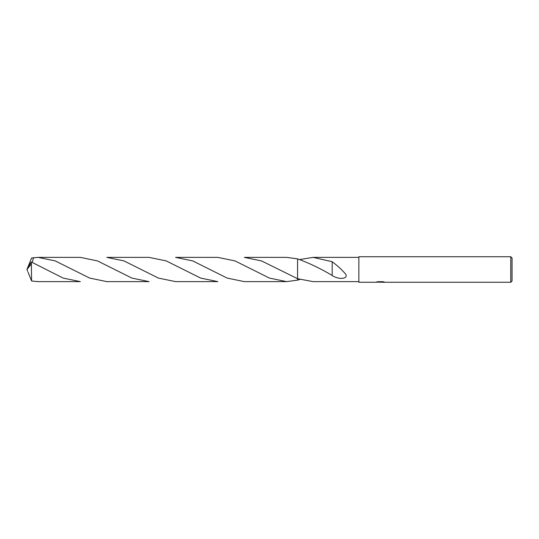 <?xml version="1.0" encoding="UTF-8"?>
<svg xmlns="http://www.w3.org/2000/svg" width="539" height="539" viewBox="0 0 539 539"><rect width="100%" height="100%" fill="white"/><g stroke="black" fill="none" stroke-linecap="round" stroke-linejoin="round"><path stroke-width="0.81" d="M381.444 282.065L378.654 282.14M380.136 282.268L379.53 282.268M510.777 282.268L510.777 256.732L512.05 258.013L512.05 280.987L510.777 282.268L381.491 282.268L383.276 281.762M377.556 281.762L380.649 282.025L375.791 282.268L358.859 282.268L358.859 256.732L510.777 256.732M380.649 282.025L376.566 282.025L377.893 281.688L382.933 281.688L384.395 282.065M384.92 282.126C380.669 282.153 380.669 282.187 384.92 282.227M358.859 281.627L313.105 281.627L297.589 278.703L297.589 258.868L286.607 257.373L244.342 257.373L261.543 260.923L297.582 278.703L297.582 258.868C309.042 263.032 320.577 268.563 332.192 275.456M299.852 259.528L313.105 257.373L358.859 257.373M313.105 257.373L332.179 261.711L332.172 275.577C339.159 280.044 348.8 278.892 345.526 273.974C341.45 269.278 336.996 265.215 332.172 261.792M381.491 282.012L380.649 282.012M332.179 261.799L332.179 267.398M299.852 279.471L297.589 280.132L297.582 258.861M297.589 280.132L286.607 281.627L269.406 278.077L235.017 260.916L217.844 257.373L175.586 257.373L192.794 260.93L227.114 278.063L244.342 281.627L286.607 281.627M28.015 266.872L31.606 257.992L38.06 257.373L55.261 260.923L89.642 278.077L106.823 281.627L149.081 281.627L131.914 278.084L97.512 260.923L80.324 257.373L38.06 257.373M31.363 263.888L31.606 281.008L38.06 281.627L80.324 281.627L63.144 278.084L31.363 262.008L27.698 267.465L26.95 269.5L31.363 263.888L31.363 262.008M106.823 257.373L123.997 260.916L158.405 278.077L175.586 281.627L217.844 281.627L200.663 278.084L166.234 260.91L149.081 257.373L106.823 257.373M32.273 262.405L33.519 257.635M28.015 272.128L31.606 281.008M27.63 271.272L26.95 269.5"/></g></svg>
